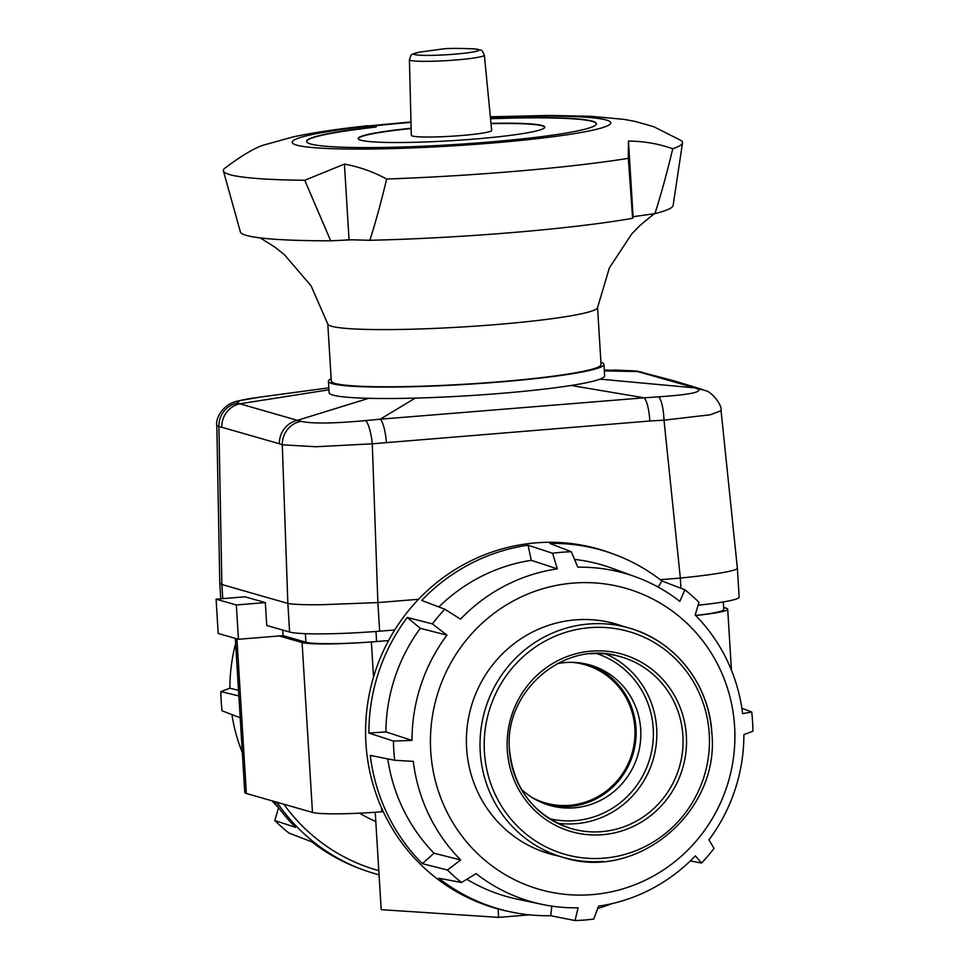 <?xml version="1.0" encoding="UTF-8"?>
<svg xmlns="http://www.w3.org/2000/svg" width="969" height="969" viewBox="0 0 969 969"><rect width="100%" height="100%" fill="white"/><g stroke="black" fill="none" stroke-linecap="round" stroke-linejoin="round"><path stroke-width="1.45" d="M532.72 797.911A71.888 69.707 106 0 0 545.317 802.938A71.888 69.707 106 0 0 634.865 728.179A71.888 69.707 106 0 0 584.937 664.734A71.888 69.707 106 0 0 571.577 662.324M235.346 638.389L244.769 792.46A57.51 4.809 -3.5 0 0 246.368 793.478L236.92 638.837M364.332 642.423A57.51 4.809 176.5 0 1 327.97 643.949A57.51 4.809 176.5 0 1 302.086 642.544L312.478 812.422A57.51 4.809 -3.5 0 0 338.351 813.827A57.51 4.809 -3.5 0 0 381.762 811.768L381.52 807.807M723.637 607.478L726.096 608.181A57.51 4.809 176.5 0 1 727.707 609.198A57.51 4.809 176.5 0 1 719.301 612.238A57.51 4.809 176.5 0 1 695.633 615.497M312.478 812.422L246.368 793.478M383.252 811.647L381.762 811.768M279.157 635.967L302.086 642.544M498.102 908.946L498.623 917.377L381.192 909.661L375.233 812.264M498.623 917.377L529.643 914.857M359.62 813.185A137.441 133.286 106 0 0 375.802 821.494M547.376 804.67A73.026 70.822 106 0 0 569.566 806.474A73.026 70.822 106 0 0 635.531 742.084A73.026 70.822 106 0 0 587.602 664.346M557.163 663.717A73.026 70.822 -74 0 1 565.411 662.554A73.026 70.822 -74 0 1 589.976 664.988A73.026 70.822 -74 0 1 640.4 742.181A73.026 70.822 -74 0 1 574.29 807.831A73.026 70.822 -74 0 1 549.726 805.396A73.026 70.822 -74 0 1 521.225 789.093M272.083 800.842A170.701 165.542 -74 0 0 278.575 807.783L274.808 820.537A184.885 179.301 106 0 0 288.895 833.049L311.897 841.855A186.593 180.949 -74 0 0 360.129 868.721L363.157 869.823A186.823 181.179 106 0 0 379.061 874.801M242.323 752.574A170.701 165.542 -74 0 1 231.918 714.601M235.649 643.464A170.701 165.542 -74 0 0 229.883 688.22L220.859 691.587A184.885 179.301 106 0 0 222.034 710.798L240.203 717.787M238.858 695.936L220.859 691.587M274.808 820.537L295.533 827.32A186.593 180.949 -74 0 1 274.179 801.448M276.94 802.235A186.823 181.179 106 0 0 363.157 869.823M378.806 870.659A182.862 177.339 -74 0 1 283.844 804.209M229.883 688.22L238.519 690.303M623.273 626.374A119.611 115.989 106 0 0 615.618 623.879A119.611 115.989 106 0 0 575.392 619.894A119.611 115.989 106 0 0 467.119 727.404A119.611 115.989 106 0 0 549.714 853.846A119.611 115.989 106 0 0 557.514 855.784M592.192 894.629A156.615 151.879 -74 0 1 430.721 751.181A156.615 151.879 -74 0 1 573.139 583.096A156.615 151.879 -74 0 1 683.363 620.003A156.615 151.879 -74 0 1 726.689 787.094A156.615 151.879 -74 0 1 592.192 894.629M741.854 708.218L751.738 712.021A184.885 179.301 -74 0 1 752.913 731.232L743.889 734.599A170.701 165.542 106 0 1 708.933 839.857L714.008 848.408A184.885 179.301 -74 0 1 701.592 863.064L695.379 855.869A170.701 165.542 106 0 1 598.539 906.148L593.791 919.036A184.885 179.301 -74 0 1 584.44 920.041A184.885 179.301 -74 0 1 575.053 920.55L578.081 907.796A170.701 165.542 106 0 1 542.059 904.38A170.701 165.542 106 0 1 476.082 873.638L461.51 882.517A184.885 179.301 -74 0 1 447.436 870.017L460.699 859.975A170.701 165.542 106 0 1 413.291 761.392L394.649 760.265A184.885 179.301 -74 0 1 393.475 741.055L412.007 740.413A170.701 165.542 106 0 1 446.951 635.155L432.38 623.879A184.885 179.301 -74 0 1 444.795 609.222L460.517 619.143A170.701 165.542 106 0 1 557.345 568.876L552.596 553.263A184.885 179.301 -74 0 1 561.947 552.245A184.885 179.301 -74 0 1 571.322 551.736L577.815 567.216A170.701 165.542 106 0 1 635.906 576.967L612.166 568.282A172.518 167.298 106 0 0 574.544 559.428M461.51 882.517L438.703 878.205A186.593 180.949 106 0 0 511.063 911.974A186.593 180.949 106 0 0 550.731 915.717L575.053 920.55M394.649 760.265L370.267 755.384A186.593 180.949 106 0 0 422.339 863.658L447.436 870.017M446.951 635.155L420.28 628.336L407.283 617.459A186.593 180.949 106 0 0 368.898 733.061L393.475 741.055M407.283 617.459L432.38 623.879M557.345 568.876L531.266 560.324L528.069 545.208A186.593 180.949 106 0 0 421.721 600.429L444.795 609.222M528.069 545.208L552.596 553.263M511.063 911.974L507.913 911.308A186.823 181.179 -74 0 1 366.125 717.254A186.823 181.179 -74 0 1 535.821 542.87A186.823 181.179 -74 0 1 610.615 552.996L613.643 554.098A186.593 180.949 106 0 0 549.847 543.439L571.322 551.736M658.23 587.129L661.863 580.964A186.593 180.949 106 0 0 613.643 554.098M661.863 580.964L684.877 589.77A184.885 179.301 -74 0 1 698.952 602.282L695.185 615.036A170.701 165.542 106 0 1 742.605 713.62L751.738 712.021M690.328 860.92L701.592 863.064M597.679 908.474A186.593 180.949 106 0 0 611.887 903.641M368.898 733.061L385.892 731.91L412.007 740.413M635.906 576.967A170.701 165.542 106 0 1 679.814 601.374L684.877 589.77M550.731 915.717L551.809 906.112M422.339 863.658L434.027 853.217L460.699 859.975M531.266 560.324A172.518 167.298 106 0 0 438.824 606.945M420.28 628.336A172.518 167.298 106 0 0 385.892 731.91M387.757 758.884A172.518 167.298 106 0 0 434.027 853.217M466.84 879.271A172.518 167.298 106 0 0 517.325 899.159L542.059 904.38M222.749 598.612L221.889 584.525L219.781 582.95L216.814 425.379L218.897 426.639A23.002 22.348 -79.9 0 1 237.151 403.08L239.864 400.609L260.189 397.096C252.085 398.356 250.826 398.053 237.429 401.105C221.174 404.654 215.203 420.607 216.814 425.379M377.874 602.585L321.466 604.729C304.181 604.874 292.977 604.438 287.866 603.445L289.598 632.03A74.758 6.25 -3.5 0 0 323.246 633.871A74.758 6.25 -3.5 0 0 379.666 631.182L377.874 602.585L372.29 443.802A23.002 5.233 -96.5 0 0 365.519 420.594C333.506 423.55 311.933 423.792 300.814 421.321A23.002 22.251 111.5 0 0 282.282 444.807L315.906 446.745L372.29 443.802L649.848 421.006A23.002 5.281 -94.1 0 0 644.094 397.811L380.211 419.202A23.002 5.257 84.8 0 1 386.377 442.361M642.229 372.278A23.002 22.323 104.5 0 0 641.999 372.217A23.002 22.323 104.5 0 0 637.723 371.551L695.124 387.915A23.002 22.287 -72.5 0 1 700.43 388.896L705.238 390.616A23.002 22.239 111.7 0 0 698.055 389.102C702.077 392.179 688.923 394.758 658.605 396.842A23.002 5.305 87.2 0 1 664.007 420.171L710.156 414.793L721.081 410.771L737.373 568.222C737.336 569.227 733.69 570.462 726.423 571.916C715.485 574.036 700.127 576.095 680.347 578.081L680.928 588.256M698.092 605.213A74.758 6.25 -3.5 0 0 728.203 601.046A74.758 6.25 -3.5 0 0 739.141 597.086L737.373 568.222M331.144 378.709A138.01 11.543 -3.5 0 0 328.418 381.229L329.121 392.663A138.01 11.543 -3.5 0 0 368.644 398.32A138.01 11.543 -3.5 0 0 415.277 398.102A138.01 11.543 -3.5 0 0 571.129 385.468A138.01 11.543 -3.5 0 0 600.005 379.133A138.01 11.543 -3.5 0 0 604.632 375.815L603.929 364.38A138.01 11.543 -3.5 0 0 600.913 362.212M328.418 381.229A138.01 11.543 -3.5 0 0 448.683 385.347A138.01 11.543 -3.5 0 0 599.302 367.687A138.01 11.543 -3.5 0 0 603.929 364.38M613.547 370.001L634.38 370.885A23.002 22.348 -79.8 0 1 637.408 371.212L674.872 381.071L700.43 388.896A23.002 22.287 -72.5 0 1 700.672 388.969M600.005 379.133L695.124 387.915L698.055 389.102M658.605 396.842L644.094 397.811L571.129 385.468M415.277 398.102L380.211 419.202L365.519 420.594M300.814 421.321L239.815 403.794A23.002 22.323 104.5 0 0 221.804 427.268L279.375 443.766A23.002 22.299 -72.5 0 1 297.459 420.316L368.644 398.32M328.939 389.792L239.815 403.794L237.151 403.08M604.268 370.001L637.408 371.212A23.002 22.348 -79.8 0 1 637.687 371.26M634.38 370.885L637.723 371.551L604.329 370.909M221.804 427.268L218.897 426.639L221.877 584.525L287.854 603.433L282.282 444.807L279.375 443.766M265.336 602.597L245.096 596.807L216.087 599.157L218.195 633.472L238.422 639.274L236.327 604.959L265.336 602.597L266.741 625.477L289.598 632.03M238.422 639.274L283.057 635.652L282.718 630.056M216.087 599.157L236.327 604.959M394.722 629.959L379.666 631.182M388.569 640.57L376.59 641.539A58.661 4.906 176.5 0 1 305.925 642.205L283.057 635.652M723.298 601.943L723.77 609.513A58.661 4.906 176.5 0 1 695.597 615.448M377.922 602.585L418.535 599.29M660.24 579.704L680.311 578.081M654.245 213.725L640.23 225.22L631.752 233.917L609.368 267.916L597.558 307.573A135.139 11.313 176.5 0 1 494.384 324.712A135.139 11.313 176.5 0 1 327.825 324.07L311.097 285.879L284.438 254.714L274.942 247.168L260.286 237.926M597.57 307.476L601.059 364.55A135.139 11.313 176.5 0 1 497.872 381.895A135.139 11.313 176.5 0 1 331.289 381.047L327.801 323.973M490.544 118.763A145.205 12.149 176.5 0 1 596.407 123.85M490.52 118.484A145.205 12.149 176.5 0 1 596.407 123.717A145.205 12.149 176.5 0 1 485.542 142.334A145.205 12.149 176.5 0 1 306.555 141.438A145.205 12.149 176.5 0 1 376.19 126.745A421.83 35.296 176.5 0 1 371.115 125.909L367.554 125.764C338.072 128.877 313.12 132.62 292.699 137.004L267.105 144.127C257.269 146.307 243.098 154.41 224.578 168.424A230.016 19.247 -3.5 0 0 223.415 170.932A230.016 19.247 -3.5 0 0 229.786 174.626A230.016 19.247 -3.5 0 0 304.75 180.27L344.419 164.112C359.099 166.765 373.174 171.743 386.631 179.035A230.016 19.247 -3.5 0 0 506.908 172.01A230.016 19.247 -3.5 0 0 628.312 158.347L628.469 141.099C643.876 141.195 658.641 143.751 672.752 148.766A230.016 19.247 -3.5 0 0 682.527 142.843A230.016 19.247 -3.5 0 0 681.062 140.505L653.736 126.685L634.852 121.343L624.109 119.381L590.69 116.292L548.636 115.456L490.35 116.813M633.036 216.899A208.19 17.418 -3.5 0 0 636.221 216.269L633.084 216.705L632.636 218.279L628.312 158.347M672.752 148.766C666.793 173.536 660.846 195.169 654.923 213.628A216.814 18.145 -3.5 0 0 673.116 205.464L682.527 142.843M223.415 170.932L240.373 231.93A216.814 18.145 -3.5 0 0 246.38 235.419A216.814 18.145 -3.5 0 0 330.683 240.797L304.75 180.27M490.992 123.366A93.448 7.825 176.5 0 1 544.772 127.157A93.448 7.825 176.5 0 1 473.417 139.148A93.448 7.825 176.5 0 1 358.227 138.567A93.448 7.825 176.5 0 1 411.135 128.247M491.017 123.657A93.448 7.825 176.5 0 1 544.76 127.302M358.251 138.712A93.448 7.825 176.5 0 1 411.147 128.538M306.567 141.583A145.205 12.149 176.5 0 1 376.214 127.036L376.19 126.745M628.469 141.099L633.084 216.705M654.923 213.628L636.221 216.269M346.745 239.864A208.19 17.418 -3.5 0 0 352.026 239.803L330.683 240.797M344.419 164.112L349.046 239.718M386.631 179.035C381.023 202.569 375.427 222.991 369.831 240.3L352.026 239.803M369.831 240.3A216.814 18.145 -3.5 0 0 632.636 218.279M484.367 55.16L491.671 130.391A40.25 3.367 176.5 0 1 456.411 135.914A40.25 3.367 176.5 0 1 412.443 136.023A40.25 3.367 176.5 0 1 411.316 135.309L409.415 59.751A37.549 3.137 -3.5 0 0 410.456 60.417A37.549 3.137 -3.5 0 0 455.696 59.993A37.549 3.137 -3.5 0 0 484.367 55.16C481.072 49.14 484.234 50.727 473.817 48.862A32.68 2.737 176.5 0 1 454.219 54.216A32.68 2.737 176.5 0 1 414.853 54.579A32.68 2.737 176.5 0 1 419.105 52.205L442.361 49.019C447.084 48.268 457.574 48.22 473.817 48.862M373.525 677.077L371.369 641.938M596.589 653.542A85.926 83.322 -74 0 1 653.215 728.434A85.926 83.322 -74 0 1 549.278 818.611M557.26 823.141A88.797 86.108 106 0 0 575.925 823.698A88.797 86.108 106 0 0 656.667 728.397A88.797 86.108 106 0 0 605.758 653.93M590.715 653.809A89.402 86.701 -74 0 1 618.949 656.279A89.402 86.701 -74 0 1 682.903 735.701A89.402 86.701 -74 0 1 601.604 831.656A89.402 86.701 -74 0 1 569.687 828.12A89.402 86.701 -74 0 1 509.428 749.861M507.296 750.176A92.285 89.487 106 0 0 602.439 834.709A92.285 89.487 106 0 0 686.355 735.665A92.285 89.487 106 0 0 591.211 651.132A92.285 89.487 106 0 0 507.296 750.176M709.247 733.812A115.868 112.368 -74 0 1 603.881 858.171A115.868 112.368 -74 0 1 484.415 752.029A115.868 112.368 -74 0 1 589.782 627.67A115.868 112.368 -74 0 1 709.247 733.812M711.791 733.303A119.32 115.711 106 0 0 628.893 627.985A119.32 115.711 106 0 0 588.764 624A119.32 115.711 106 0 0 480.249 752.077A119.32 115.711 106 0 0 563.146 857.395A119.32 115.711 106 0 0 603.275 861.368M649.848 421.006L664.007 420.171L680.347 578.081M305.405 633.678L305.925 642.205M375.972 631.473L376.59 641.539M490.399 117.237A159.582 13.348 176.5 0 1 610.761 122.966A159.582 13.348 176.5 0 1 488.921 143.303A159.582 13.348 176.5 0 1 303.745 146.549A159.582 13.348 176.5 0 1 371.115 125.909M372.12 126.079A159.582 13.348 176.5 0 1 410.989 122.385M727.707 609.198L731.438 670.245M569.687 828.12C533.798 814.99 513.727 788.887 509.5 749.812C503.698 691.321 564.333 639.588 618.949 656.279M607.817 621.941L628.893 627.985C674.775 640.436 709.562 684.647 711.888 733.363C719.797 812.361 636.706 881.742 563.146 857.395L542.059 851.351M219.781 582.95L220.75 598.781M705.238 390.616C711.294 391.246 722.523 405.163 721.081 410.771M328.818 387.83L260.189 397.096M410.977 121.961L370.146 125.764M419.105 52.205C409.366 55.172 411.764 53.428 409.415 59.751"/></g></svg>
